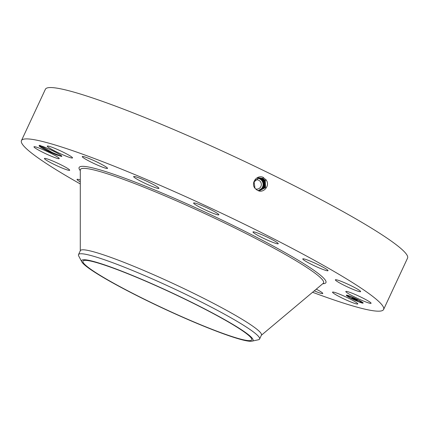 <?xml version="1.0" encoding="UTF-8"?>
<svg xmlns="http://www.w3.org/2000/svg" width="429" height="429" viewBox="0 0 429 429"><rect width="100%" height="100%" fill="white"/><g stroke="black" fill="none" stroke-linecap="round" stroke-linejoin="round"><path stroke-width="0.64" d="M223.048 318.94A93.114 8.762 25 0 1 251.732 339.854A93.114 8.762 25 0 1 200.499 324.683A93.114 8.762 25 0 1 111.631 282.067A93.114 8.762 25 0 1 82.947 261.148A93.114 8.762 25 0 1 134.18 276.324A93.114 8.762 25 0 1 223.048 318.94M143.64 280.142A94.578 8.902 25 0 1 251.941 341.162A94.578 8.902 25 0 1 191.039 320.865A94.578 8.902 25 0 1 81.81 261.829A94.578 8.902 25 0 1 143.64 280.142M81.81 261.829L78.716 255.974A99.898 9.4 25 0 1 78.518 254.601A99.898 9.4 25 0 1 144.021 275.311A99.898 9.4 25 0 1 228.823 316.597A99.898 9.4 25 0 1 259.593 339.039A99.898 9.4 25 0 1 258.414 339.768L251.941 341.162M255.126 180.137A4.644 4.553 -92.8 0 1 259.454 188.234A4.644 4.553 -92.8 0 1 255.636 188.964M78.518 254.601L80.362 250.638A99.898 9.4 25 0 1 135.328 266.918A99.898 9.4 25 0 1 230.668 312.639A99.898 9.4 25 0 1 261.443 335.076L259.593 339.039M258.151 190.583A6.242 6.119 87.2 0 0 257.588 178.249M258.178 190.599L260.687 189.516C263.497 187.039 263.974 184.132 262.119 180.791L259.808 178.813L257.652 178.223M257.706 178.201L260.038 178.802L262.344 180.786C264.2 184.121 263.722 187.028 260.912 189.505L258.237 190.615L260.95 189.5C263.755 187.028 264.232 184.116 262.376 180.781L260.065 178.802L257.711 178.196M80.287 183.955A199.796 18.801 25 0 1 21.45 140.599A199.796 18.801 25 0 1 131.376 173.155A199.796 18.801 25 0 1 322.061 264.596A199.796 18.801 25 0 1 383.606 309.475A199.796 18.801 25 0 1 312.575 292.272M40.675 145.817L52.225 152.472L61.642 156.446L56.998 155.057A12.441 1.169 25 0 1 44.541 149.372A12.441 1.169 25 0 1 39.152 145.603A12.441 1.169 25 0 1 41.844 146.171A12.441 1.169 25 0 1 60.242 154.896C61.669 155.829 62.13 156.349 61.642 156.446L61.824 156.226M335.65 292.707A13.937 1.314 25 0 1 349.871 298.879A13.937 1.314 25 0 1 357.791 303.936A13.937 1.314 25 0 1 354.665 303.383A13.937 1.314 25 0 1 340.444 297.217A13.937 1.314 25 0 1 332.523 292.154A13.937 1.314 25 0 1 335.65 292.707M316.286 289.157A13.937 1.314 25 0 1 322.79 293.484A13.937 1.314 25 0 1 315.744 291.468A13.937 1.314 25 0 1 314.264 290.857M80.287 181.928A13.937 1.314 25 0 1 78.314 180.684A13.937 1.314 25 0 1 77.022 179.386A13.937 1.314 25 0 1 80.287 179.987M44.439 158.639A13.937 1.314 25 0 1 44.428 158.478A13.937 1.314 25 0 1 56.923 162.859A13.937 1.314 25 0 1 69.68 170.093A13.937 1.314 25 0 1 69.691 170.259A13.937 1.314 25 0 1 57.196 165.878A13.937 1.314 25 0 1 44.439 158.639M34.636 146.702A13.937 1.314 25 0 1 48.944 152.349A13.937 1.314 25 0 1 59.245 158.585A13.937 1.314 25 0 1 58.585 158.682A13.937 1.314 25 0 1 44.278 153.035A13.937 1.314 25 0 1 33.977 146.798A13.937 1.314 25 0 1 34.636 146.702M50.391 146.691A13.937 1.314 25 0 1 64.613 152.863A13.937 1.314 25 0 1 72.533 157.92A13.937 1.314 25 0 1 69.407 157.368A13.937 1.314 25 0 1 55.185 151.196A13.937 1.314 25 0 1 47.265 146.139A13.937 1.314 25 0 1 50.391 146.691M89.307 158.607A13.937 1.314 25 0 1 107.534 168.377A13.937 1.314 25 0 1 100.493 166.361A13.937 1.314 25 0 1 82.266 156.596A13.937 1.314 25 0 1 89.307 158.607M145.463 180.636A13.937 1.314 25 0 1 158.923 188.352A13.937 1.314 25 0 1 147.115 184.288A13.937 1.314 25 0 1 133.655 176.571A13.937 1.314 25 0 1 145.463 180.636M210.301 209.427A13.937 1.314 25 0 1 218.87 214.811A13.937 1.314 25 0 1 202.172 208.414A13.937 1.314 25 0 1 193.602 203.03A13.937 1.314 25 0 1 210.301 209.427M273.959 240.594A13.937 1.314 25 0 1 278.255 243.726A13.937 1.314 25 0 1 270.586 241.452A13.937 1.314 25 0 1 257.282 235.076A13.937 1.314 25 0 1 252.987 231.944A13.937 1.314 25 0 1 260.655 234.213A13.937 1.314 25 0 1 273.959 240.594M326.742 269.391A13.937 1.314 25 0 1 328.035 270.688A13.937 1.314 25 0 1 318.002 267.412A13.937 1.314 25 0 1 304.059 260.205A13.937 1.314 25 0 1 302.767 258.907A13.937 1.314 25 0 1 312.8 262.183A13.937 1.314 25 0 1 326.742 269.391M360.612 291.436A13.937 1.314 25 0 1 360.628 291.602A13.937 1.314 25 0 1 348.134 287.221A13.937 1.314 25 0 1 335.376 279.987A13.937 1.314 25 0 1 335.36 279.821A13.937 1.314 25 0 1 347.86 284.202A13.937 1.314 25 0 1 360.612 291.436M370.42 303.373A13.937 1.314 25 0 1 356.113 297.731A13.937 1.314 25 0 1 345.812 291.495A13.937 1.314 25 0 1 346.471 291.398A13.937 1.314 25 0 1 360.778 297.04A13.937 1.314 25 0 1 371.08 303.276A13.937 1.314 25 0 1 370.42 303.373M356.569 299.051A9.293 0.874 25 0 1 363.149 303.067A9.293 0.874 25 0 1 352.885 299.233A9.293 0.874 25 0 1 346.305 295.211A9.293 0.874 25 0 1 356.569 299.051M261.181 189.489C263.991 187.017 264.468 184.111 262.612 180.77L260.306 178.791L257.759 178.18L260.328 178.786L262.634 180.77C264.489 184.105 264.017 187.012 261.207 189.489L258.296 190.632L261.181 189.489M21.45 140.599L45.394 89.253A199.796 18.801 25 0 1 155.319 121.804A199.796 18.801 25 0 1 346.005 213.251A199.796 18.801 25 0 1 407.55 258.129L383.606 309.475M256.515 189.704L257.416 190.235C263.116 194.01 270.613 185.757 266.119 179.923L262.88 177.198C256.456 174.785 250.745 183.263 254.89 188.197L256.515 189.704L254.89 188.197M40.085 145.302C37.082 145.168 49.255 151.984 56.998 155.057M346.471 295.136A9.293 0.874 -155 0 0 347.935 296.251M360.076 302.059A9.293 0.874 -155 0 0 361.808 302.643M362.639 302.853A9.293 0.874 -155 0 0 363.1 302.89M258.194 190.605L259.277 190.814L265.546 187.596L265.24 180.47L262.816 178.384L258.773 177.874L254.118 181.917L254.949 188.149M361.363 302.236A7.32 0.686 -155 0 0 356.177 299.067A7.32 0.686 -155 0 0 348.091 296.048A7.32 0.686 -155 0 0 353.276 299.211A7.32 0.686 -155 0 0 361.363 302.236L361.481 301.984A7.32 0.686 -155 0 0 361.411 301.807M349.496 295.972A7.32 0.686 -155 0 0 348.209 295.796L348.091 296.048M347.881 295.796L346.863 295.324L347.881 295.796L347.763 295.383M362.591 302.96L362.307 302.466L361.567 302.483L362.591 302.96L361.567 302.483M348.155 296.219L347.849 296.428L348.874 296.906L347.849 296.428M258.328 190.642L261.465 189.479C264.275 187.001 264.747 184.095 262.891 180.754L260.585 178.775L257.786 178.169L260.575 178.775L262.88 180.759C264.736 184.095 264.259 187.001 261.449 189.479L258.328 190.637M259.277 190.814L265.551 187.596L265.245 180.47L262.821 178.384L258.767 177.874M51.035 149.973L55.454 152.15M50.273 149.619L56.151 152.515M356.258 299.067L356.88 299.297L356.258 299.067M350.579 296.557L351.201 296.788L350.579 296.557M360.977 301.619L361.599 301.855L360.977 301.619M353.19 299.217L352.568 298.986L353.19 299.217M358.875 301.726L358.253 301.49L358.875 301.726M262.543 178.432L258.644 177.901L262.537 178.437L264.95 180.507L265.288 187.532L259.148 190.803L265.278 187.527L264.94 180.507L262.623 178.292M352.268 298.107L356.563 300.203L351.335 298.01L352.198 298.117M352.6 298.085L353.475 298.568L352.6 298.085M352.842 298.316L356.955 300.343L352.874 298.284M353.174 297.898L354.118 298.428L352.906 298.069L357.271 300.139L353.088 298.064M353.55 298.058L354.408 298.541L353.55 298.058M356.038 299.394L354.413 298.611L356.038 299.394M355.26 299.179L357.727 300.305L355.287 299.126M258.365 190.648L263.669 187.135L263.165 180.732L260.853 178.737L257.883 178.132L260.859 178.737L263.17 180.727L263.679 187.135L258.365 190.648M264.645 180.545L265.02 187.462L259.019 190.782L265.015 187.462L264.645 180.545L262.253 178.485L258.515 177.933L262.253 178.485L264.87 180.4M258.499 190.68L263.948 187.205L263.47 180.689L261.132 178.689L258.006 178.089L261.138 178.689L263.47 180.689L263.942 187.2L258.494 190.68M261.98 178.534L258.392 177.965L261.974 178.539L264.355 180.577L262.06 178.394M263.98 180.512L264.216 187.269L258.628 190.712L264.21 187.269L263.76 180.657L261.411 178.636L258.14 178.04M258.885 190.76L264.747 187.398L264.35 180.582L264.752 187.398L258.891 190.76M263.765 180.652L261.417 178.636L258.135 178.046M261.701 178.587L258.263 178.003L261.695 178.587L264.06 180.614L261.781 178.448M258.757 190.739L264.478 187.334L264.055 180.62L264.484 187.334L258.757 190.739M80.277 250.826L80.287 170.066A134.148 12.623 25 0 1 151.769 190.363A134.148 12.623 25 0 1 282.239 252.767A134.148 12.623 25 0 1 323.214 283.344L261.358 335.264M80.287 170.688A136.17 12.816 25 0 1 143.554 185.425A136.17 12.816 25 0 1 283.993 252A136.17 12.816 25 0 1 322.737 283.746M263.39 177.424L262.821 178.384M266.205 179.842L265.245 180.47"/></g></svg>
